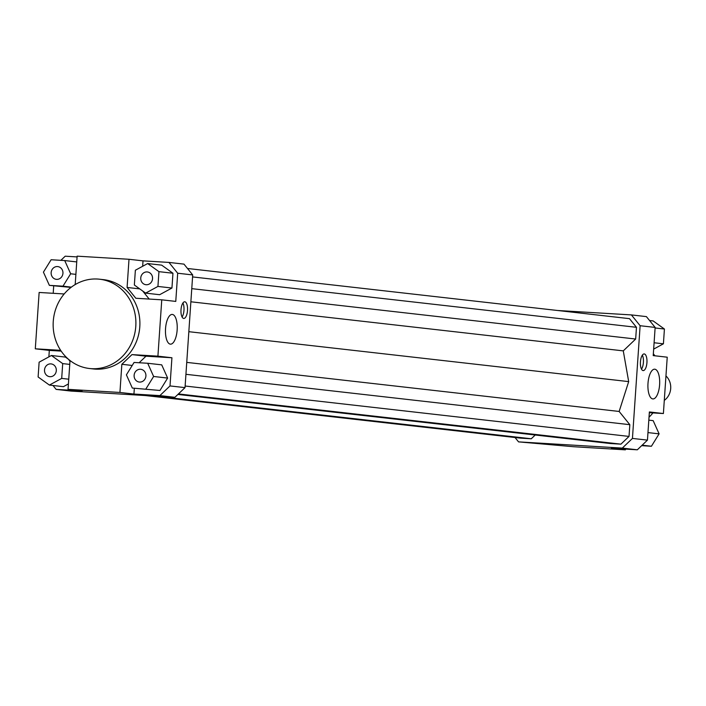<?xml version="1.0" encoding="UTF-8"?>
<svg xmlns="http://www.w3.org/2000/svg" width="706" height="706" viewBox="0 0 706 706"><rect width="100%" height="100%" fill="white"/><g stroke="black" fill="none" stroke-linecap="round" stroke-linejoin="round"><path stroke-width="1.06" d="M665.952 375.936A15.408 14.173 96.5 0 1 664.284 400.399M99.59 279.214L103.597 279.664A44.937 41.327 96.5 0 1 126.842 291.004A44.937 41.327 96.5 0 1 136.417 341.589A44.937 41.327 96.5 0 1 95.478 369.132A44.937 41.327 96.5 0 1 93.466 368.956L89.459 368.506A44.937 41.327 96.5 0 1 53.347 320.286A44.937 41.327 96.5 0 1 97.578 279.038A44.937 41.327 96.5 0 1 99.59 279.214A44.937 41.327 96.5 0 1 135.702 327.425A44.937 41.327 96.5 0 1 91.471 368.682A44.937 41.327 96.5 0 1 89.459 368.506M652.785 398.916A14.888 5.833 -86.6 0 1 647.984 383.552A14.888 5.833 -86.6 0 1 654.691 369.194A14.888 5.833 -86.6 0 1 654.815 369.203A14.888 5.833 -86.6 0 1 659.616 384.558A14.888 5.833 -86.6 0 1 652.909 398.925A14.888 5.833 -86.6 0 1 652.785 398.916M170.331 344.149A14.888 5.833 -86.6 0 1 165.531 328.793A14.888 5.833 -86.6 0 1 172.238 314.435A14.888 5.833 -86.6 0 1 172.361 314.444A14.888 5.833 -86.6 0 1 177.162 329.799A14.888 5.833 -86.6 0 1 170.455 344.157A14.888 5.833 -86.6 0 1 170.331 344.149M643.122 370.588A8.348 3.274 -86.6 0 1 640.43 361.984A8.348 3.274 -86.6 0 1 644.19 353.935A8.348 3.274 -86.6 0 1 644.251 353.935A8.348 3.274 -86.6 0 1 646.943 362.549A8.348 3.274 -86.6 0 1 643.184 370.588A8.348 3.274 -86.6 0 1 643.122 370.588M183.692 318.432A8.348 3.274 -86.6 0 1 181.001 309.828A8.348 3.274 -86.6 0 1 184.751 301.78A8.348 3.274 -86.6 0 1 184.822 301.789A8.348 3.274 -86.6 0 1 187.514 310.393A8.348 3.274 -86.6 0 1 183.754 318.441A8.348 3.274 -86.6 0 1 183.692 318.432M146.213 284.739A6.416 5.904 96.5 0 1 145.921 284.712A6.416 5.904 96.5 0 1 140.768 277.829A6.416 5.904 96.5 0 1 147.086 271.934A6.416 5.904 96.5 0 1 147.369 271.96A6.416 5.904 96.5 0 1 152.531 278.844A6.416 5.904 96.5 0 1 146.213 284.739M134.122 375.31A6.416 5.904 96.5 0 1 140.741 369.282A6.416 5.904 96.5 0 1 145.913 376.016A6.416 5.904 96.5 0 1 139.294 382.043A6.416 5.904 96.5 0 1 134.122 375.31M50.85 363.881A6.416 5.904 96.5 0 1 51.132 363.908A6.416 5.904 96.5 0 1 56.295 370.8A6.416 5.904 96.5 0 1 49.976 376.695A6.416 5.904 96.5 0 1 49.685 376.669A6.416 5.904 96.5 0 1 44.531 369.776A6.416 5.904 96.5 0 1 50.85 363.881M62.94 273.319A6.416 5.904 96.5 0 1 56.321 279.338A6.416 5.904 96.5 0 1 51.15 272.613A6.416 5.904 96.5 0 1 57.768 266.586A6.416 5.904 96.5 0 1 62.94 273.319M653.341 353.768A44.937 41.327 96.5 0 1 654.877 355.789M652.953 412.913A44.937 41.327 96.5 0 1 649.017 417.193M170.005 385.926L159.883 395.607L174.894 397.31L185.025 387.629L170.005 385.926L171.929 357.757L145.992 356.195L139.135 362.752M159.883 395.607L133.937 394.045L134.334 388.282M159.962 390.471L132.331 388.062L159.962 390.471L167.64 378.072L161.709 364.852L147.695 363.263L134.078 362.452L126.4 374.842L132.331 388.062M185.025 387.629L192.703 274.934L183.975 264.123L168.955 262.42L177.691 273.231L192.703 274.934M177.691 273.231L175.768 301.409L161.762 299.821L157.915 356.159L171.929 357.757M142.647 266.268L143.018 260.867L168.955 262.42M142.683 291.004L149.195 299.062M172.952 273.24L171.946 288.03L159.653 294.711L145.639 293.122L157.932 286.433L158.947 271.651L172.952 273.24L161.674 265.138L147.66 263.55L135.367 270.239L134.352 285.021L145.639 293.122M647.455 440.12L649.379 411.951L663.393 413.539L667.232 357.192L653.218 355.603L655.142 327.425L646.405 316.615L631.393 314.911L640.121 325.722L632.444 438.417L622.313 448.098L637.324 449.801L647.455 440.12L632.444 438.417M622.313 448.098L518.557 441.877L515.036 437.517M557.422 310.481L631.393 314.911M145.109 395.519L520.472 438.126L531.265 438.779L535.219 435.002M177.894 394.442L610.125 443.509L620.927 444.153L629.028 436.414L629.831 424.685L619.144 411.457L628.684 381.611L623.274 350.873L635.665 339.03L636.468 327.302L629.478 318.653L187.496 268.483M640.121 325.722L655.142 327.425M625.454 449.087L625.401 449.837L573.528 446.721L518.557 441.877M625.401 449.837L611.387 448.239L637.324 449.801M663.393 413.539L649.326 412.692M139.735 288.886L127.089 287.448L135.817 298.259L161.762 299.821M127.089 287.448L129.004 259.279L143.018 260.867M174.894 397.31L71.138 391.089L56.127 389.385L52.976 385.476M48.873 356.883L49.314 350.397L35.3 348.808L39.139 292.46L64.175 293.961M53.206 293.308L53.709 285.851M68.305 359.107L69.973 361.172L68.05 389.35L82.064 390.939L56.127 389.385M49.314 350.397L61.184 351.111M51.414 355.497L39.121 362.187L38.115 376.978L49.402 385.079L61.696 378.39L62.702 363.599L51.414 355.497L65.429 357.095L68.385 359.213M68.42 383.94L63.416 386.667L49.402 385.079M60.875 260.337L65.208 256.199L77.078 256.913M74.58 284.942L75.207 284.341L77.13 256.163L129.004 259.279M71.006 287.413L49.367 285.356L62.975 286.177L70.662 273.778L64.723 260.567L51.114 259.746L43.428 272.145L49.367 285.356M145.992 356.195L131.978 354.606L121.847 364.287L132.216 365.461M131.978 354.606L157.915 356.159M133.937 394.045L119.932 392.457L121.847 364.287M35.3 348.808L60.654 350.326M64.723 260.567L76.733 261.926M70.662 273.778L75.886 274.369M62.975 286.177L71.377 287.13M62.702 363.599L69.753 364.402M61.696 378.39L68.747 379.193M145.948 388.874L153.626 376.474L147.695 363.263M153.626 376.474L167.64 378.072M119.932 392.457L68.05 389.35M157.932 286.433L171.946 288.03M158.947 271.651L147.66 263.55M648.814 420.149L653.165 420.644L659.104 433.855L651.417 446.254L641.657 445.662M651.417 446.254L642.142 445.195M659.104 433.855L647.967 432.593M649.555 320.524L653.129 320.921L664.417 329.022L663.411 343.813L654.091 342.754M664.417 329.022L655.106 327.972M663.411 343.813L653.659 349.117M182.069 317.012A8.348 3.274 93.4 0 0 182.907 303.006M641.498 369.159A8.348 3.274 93.4 0 0 642.336 355.153M186.746 362.381L619.144 411.457M188.837 331.688L628.684 381.611M185.934 374.304L629.831 424.685M185.131 386.023L629.028 436.414M178.433 393.93L620.927 444.153M155.902 396.172L531.265 438.779M192.57 276.92L636.468 327.302M191.767 288.648L635.665 339.03M190.876 301.789L623.274 350.873"/></g></svg>
